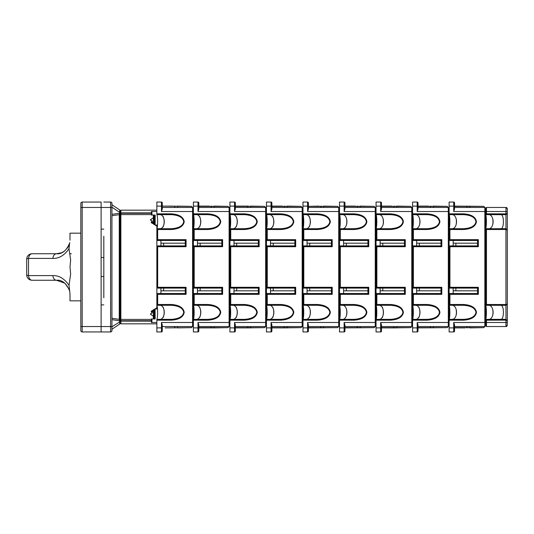 <?xml version="1.0" encoding="UTF-8"?>
<svg xmlns="http://www.w3.org/2000/svg" width="534" height="534" viewBox="0 0 534 534"><rect width="100%" height="100%" fill="white"/><g stroke="black" fill="none" stroke-linecap="round" stroke-linejoin="round"><path stroke-width="0.8" d="M501.366 213.867L505.945 213.867L505.945 211.524L507.3 211.524L507.3 213.393L507.3 208.821L505.945 207.466A1.355 1.355 0 0 1 507.3 208.821L505.945 207.466L486.461 207.466L486.461 213.827L501.366 213.867L501.339 214.675C502.627 215.429 503.335 217.765 503.449 221.67C503.335 225.582 502.627 227.911 501.339 228.672L501.366 229.48L500.018 229.52L486.461 229.52L485.653 228.712L485.653 305.288L501.339 305.328L501.366 304.52L486.461 304.48L486.461 229.52M501.366 320.133L505.945 320.133L505.945 322.476L507.3 322.476L507.3 320.607L507.2 325.7L507.3 325.179L505.945 326.534A1.355 1.355 0 0 0 507.3 325.179L505.945 326.534L486.461 326.534L486.461 320.173L501.366 320.133L501.339 319.325C502.627 318.571 503.335 316.235 503.449 312.33C503.335 308.418 502.627 306.089 501.339 305.328L505.945 305.328L507.3 304.046L507.3 274.443M507.3 320.607L507.3 304.046L505.945 304.52L505.945 320.133L507.3 320.607L505.945 319.325L485.653 319.365L485.653 325.72L486.461 326.534M507.3 259.557L507.3 229.954L505.945 229.48L505.945 304.52L501.366 304.52M507.3 213.393L505.945 214.675L505.945 213.867L507.3 213.393L507.3 302.177M507.3 231.823L507.3 229.954L505.945 228.672L505.945 214.675L485.653 214.635L485.653 208.28L486.461 207.466M485.653 305.034C486.648 307.237 486.648 317.416 485.653 319.619M488.864 319.365A7.035 4.232 90 0 0 493.102 312.33A7.035 4.232 90 0 0 488.864 305.288M485.653 319.365L486.461 320.173M486.461 304.48L485.653 305.288M500.018 320.173L500.018 319.365M500.018 305.288L500.018 304.48M485.653 228.966C486.648 226.763 486.648 216.584 485.653 214.381M488.864 214.635A7.035 4.232 -90 0 1 493.102 221.67A7.035 4.232 -90 0 1 488.864 228.712M485.653 228.712L505.945 228.672L505.945 229.48L501.366 229.48M485.653 214.635L486.461 213.827M500.018 213.827L500.018 214.635M500.018 228.712L500.018 229.52M463.432 214.635L449.121 214.635L463.432 214.635C471.001 215.082 475.187 217.431 475.988 221.67C475.187 225.915 471.001 228.258 463.432 228.712L463.432 229.52C471.295 229.019 475.647 226.403 476.475 221.67C475.647 216.938 471.295 214.328 463.432 213.827L449.121 213.827L449.121 214.635L463.432 214.635L463.432 213.827M476.475 312.33C475.647 317.062 471.295 319.672 463.432 320.173L449.121 320.173L449.121 319.365L463.432 319.365C471.001 318.918 475.187 316.569 475.988 312.33C475.187 308.085 471.001 305.742 463.432 305.288L463.432 304.48C471.295 304.981 475.647 307.597 476.475 312.33L475.988 312.33M463.432 319.365L449.121 319.365L463.432 319.365L463.432 320.173M453.179 293.52L453.179 288.106M453.179 240.48L453.179 245.894M449.121 288.106L449.121 245.894L449.928 246.701L449.928 287.299L449.121 288.106L477.536 288.106L478.344 287.299L478.344 294.334L449.928 294.334L449.928 304.48L449.121 305.288L449.121 293.52L477.536 293.52L477.536 288.106M449.121 240.48L449.928 239.666L449.928 229.52L449.121 228.712L463.432 228.712L449.121 228.712L449.121 240.48L477.536 240.48L477.536 245.894L449.121 245.894M449.121 206.111L453.72 206.111L453.72 211.524L454.534 209.088L454.534 202.867A0.814 0.814 0 0 0 453.72 202.052L449.121 202.052L449.121 327.889L453.72 327.889L453.72 322.476L454.534 324.912L454.534 331.133A0.814 0.814 0 0 1 453.72 331.948L449.121 331.948L449.121 327.889M505.945 207.466L505.945 211.524L485.653 211.524L485.653 208.28L484.839 207.466L454.534 207.466M454.534 327.649L483.724 327.649L484.839 326.534L484.839 211.524L485.653 211.524L485.653 325.72L484.839 326.534L485.653 325.72M449.121 319.606C450.109 317.376 450.109 307.277 449.121 305.054M455.882 288.106L455.882 290.79L454.534 290.816M458.593 304.48L458.593 305.288M458.593 319.365L458.593 320.173M484.839 326.534L454.534 326.534M465.021 327.889L454.534 327.889L454.534 331.133A0.814 0.814 0 0 1 453.72 331.948L453.72 327.889L454.534 327.889M483.724 327.649L469.813 327.889L469.813 326.534M457.511 320.173L457.511 319.365M452.291 305.288A7.035 4.232 -90 0 1 456.517 312.323A7.035 4.232 -90 0 1 452.291 319.365M477.536 290.816L453.179 290.816M449.121 305.288L463.432 305.288M449.121 293.52L449.928 294.334M477.536 293.52L478.344 294.334M449.121 214.394C450.109 216.624 450.109 226.723 449.121 228.946M455.882 245.894L455.882 243.21L454.534 243.184M458.593 229.52L458.593 228.712M458.593 214.635L458.593 213.827M454.534 206.351L483.724 206.351L453.72 206.111L453.72 202.052M457.511 213.827L457.511 214.635M452.291 228.712A7.035 4.232 90 0 0 456.517 221.677A7.035 4.232 90 0 0 452.291 214.635M477.536 243.184L453.179 243.184M483.724 206.351L484.839 207.466L484.839 211.524L453.72 211.524M449.121 228.712L463.432 228.712M477.536 240.48L478.344 239.666L449.928 239.666M477.536 245.894L478.344 246.701L478.344 239.666M153.351 316.315L150.428 314.119L152.263 312.897L151.175 311.656L151.716 310.895L156.862 307.818L156.862 293.52L185.278 293.52L185.278 288.106L185.278 290.816L160.921 290.816M156.862 228.946C157.85 226.723 157.85 216.624 156.862 214.394L156.862 213.827L156.862 214.635L171.174 214.635C178.743 215.082 182.928 217.431 183.729 221.67C182.928 225.915 178.743 228.258 171.174 228.712L156.862 228.712L156.862 226.182L151.175 222.344L152.263 221.103L150.428 219.881L153.351 217.685M152.263 222.925L153.351 222.177M153.351 311.823L152.263 311.075M156.862 210.169L120.871 210.169L120.871 323.831L156.862 323.831M151.396 319.419L120.871 319.419L120.057 318.631L120.057 213.22L120.057 320.78L151.396 320.734M152.263 223.406L152.263 221.103M152.263 312.897L152.263 310.594M120.057 323.017L120.871 323.831L120.057 323.017M120.871 210.169L120.057 210.983M103.823 257.528L101.12 257.528M103.823 276.472L101.12 276.472M119.716 324.038L120.057 323.39L119.696 324.065L119.609 320.78L120.057 320.78L119.696 324.065L111.94 329.238M119.716 211.377L119.716 209.962L120.057 210.61L120.057 213.22L119.609 213.22L119.696 209.935L111.94 204.762M103.823 297.778L103.823 236.222M103.823 202.052L110.591 202.052A1.355 1.355 0 0 1 111.94 203.407L111.94 330.593A1.355 1.355 0 0 1 110.591 331.948L101.12 331.948L101.12 326.534L101.12 331.948L82.176 331.948A1.355 1.355 0 0 1 80.821 330.593L80.821 207.466L80.821 326.534L110.591 326.534L110.591 207.466L101.12 207.466L101.12 229.113L103.823 229.113M111.94 318.277L119.249 319.345L119.249 214.655L111.94 215.723M103.823 304.887L101.12 304.887L101.12 326.534L101.12 202.052L101.12 207.466L82.176 207.466L82.176 331.948A1.355 1.355 0 0 1 80.821 330.593A1.355 1.355 0 0 0 82.176 331.948M111.94 214.341L119.609 213.22L119.249 214.655L120.057 215.436M110.591 331.948A1.355 1.355 0 0 0 111.94 330.593A1.355 1.355 0 0 1 110.591 331.948L110.591 326.534L111.94 326.534M111.94 319.659L119.609 320.78L119.249 319.345L120.057 318.564M119.709 211.417L119.609 212.318L111.94 207.205M120.057 212.318L119.609 212.318M111.94 326.795L120.057 321.682M82.176 202.052L82.176 207.466L80.821 207.466L80.821 203.407A1.355 1.355 0 0 1 82.176 202.052L101.12 202.052M26.7 274.85L26.7 259.15A5.413 1.001 0 0 1 28.516 258.403L28.516 275.597L52.866 275.597C59 275.39 64.387 278.621 69.02 285.289L70.642 273.909L69.994 267L70.642 260.091L69.02 248.71C64.387 255.379 59 258.61 52.866 258.403L28.516 258.403A5.413 3.631 90 0 1 32.113 253.743L56.464 253.743L32.113 253.743A5.413 5.413 0 0 0 26.7 259.15L26.7 274.85A5.413 5.413 0 0 0 32.113 280.257A5.413 3.631 -90 0 1 28.516 275.597A5.413 1.001 0 0 1 26.7 274.85A5.413 5.413 0 0 0 32.113 280.257L56.464 280.257A5.413 3.631 -90 0 1 52.866 275.597M69.02 285.289L69.994 293.793L69.994 300.829L80.821 300.829M69.367 289.708L64.928 283.227L56.464 280.257C62.051 279.669 66.47 283.287 69.734 291.117L69.6 290.536M71.349 253.743L69.994 253.743M69.787 242.569L69.734 242.883C66.47 250.713 62.044 254.338 56.464 253.743L61.437 252.796M62.104 252.509L64.614 251.013M67.344 248.263L69.086 245.099M69.994 240.207L69.994 233.171L80.821 233.171M69.6 243.464L69.02 248.71M32.113 253.743A5.413 5.413 0 0 0 26.7 259.15A5.413 5.413 0 0 1 32.113 253.743M56.464 253.743A5.413 3.631 90 0 0 52.866 258.403M439.943 312.33C439.115 317.062 434.763 319.672 426.9 320.173L412.588 320.173L412.588 319.365L426.9 319.365C434.469 318.918 438.654 316.569 439.455 312.33C438.654 308.085 434.469 305.742 426.9 305.288L426.9 304.48C434.763 304.981 439.115 307.597 439.943 312.33L439.455 312.33M426.9 319.365L412.588 319.365L426.9 319.365L426.9 320.173M426.9 214.635L412.588 214.635L426.9 214.635C434.469 215.082 438.654 217.431 439.455 221.67C438.654 225.915 434.469 228.258 426.9 228.712L426.9 229.52C434.763 229.019 439.115 226.403 439.943 221.67C439.115 216.938 434.763 214.328 426.9 213.827L412.588 213.827L412.588 214.635L426.9 214.635L426.9 213.827M416.647 240.48L416.647 245.894M416.647 293.52L416.647 288.106M412.588 327.889L417.188 327.889L417.188 322.476L418.002 324.912L418.002 331.133A0.814 0.814 0 0 1 417.188 331.948L412.588 331.948L412.588 206.111L417.188 206.111L417.188 211.524L418.002 209.088L418.002 202.867L418.002 206.111L418.002 202.867L418.002 206.111L417.188 206.111L417.188 202.052L412.588 202.052L412.588 206.111M412.588 293.52L413.396 294.334L413.396 304.48L412.588 305.288L412.588 293.52L441.004 293.52L441.004 288.106L412.588 288.106L412.588 245.894L441.004 245.894L441.812 246.701L441.812 239.666L413.396 239.666L413.396 229.52L412.588 228.712L412.588 240.48L441.004 240.48L441.004 245.894M418.002 206.351L447.192 206.351L449.121 208.28M412.588 214.394C413.576 216.624 413.576 226.723 412.588 228.946M419.35 245.894L419.35 243.21L418.002 243.184M422.06 229.52L422.06 228.712M422.06 214.635L422.06 213.827M412.588 288.106L413.396 287.299L413.396 246.701L412.588 245.894M418.002 207.466L448.306 207.466L448.306 322.476L449.121 322.476M428.488 206.111L418.002 206.111M447.192 206.351L433.288 206.111L433.288 207.466M420.979 213.827L420.979 214.635M415.759 228.712A7.035 4.232 90 0 0 419.984 221.677A7.035 4.232 90 0 0 415.759 214.635M441.004 243.184L416.647 243.184M418.002 202.867A0.814 0.814 0 0 0 417.188 202.052M426.9 228.712L412.588 228.712M441.004 240.48L441.812 239.666M412.588 240.48L413.396 239.666M418.002 327.649L447.192 327.649L449.121 325.72M412.588 319.606C413.576 317.376 413.576 307.277 412.588 305.054M419.35 288.106L419.35 290.79L418.002 290.816M422.06 304.48L422.06 305.288M422.06 319.365L422.06 320.173M447.192 327.649L417.188 327.889L417.188 331.948M417.188 322.476L448.306 322.476L448.306 326.534L418.002 326.534M420.979 320.173L420.979 319.365M415.759 305.288A7.035 4.232 -90 0 1 419.984 312.323A7.035 4.232 -90 0 1 415.759 319.365M441.004 290.816L416.647 290.816M412.588 305.288L426.9 305.288M441.004 293.52L441.812 294.334L413.396 294.334M441.004 288.106L441.812 287.299L441.812 294.334M403.41 312.33C402.583 317.062 398.231 319.672 390.367 320.173L376.056 320.173L376.056 319.365L390.367 319.365C397.937 318.918 402.122 316.569 402.923 312.33C402.122 308.085 397.937 305.742 390.367 305.288L390.367 304.48C398.231 304.981 402.583 307.597 403.41 312.33L402.923 312.33M390.367 319.365L376.056 319.365L390.367 319.365L390.367 320.173M390.367 214.635L376.056 214.635L390.367 214.635C397.937 215.082 402.122 217.431 402.923 221.67C402.122 225.915 397.937 228.258 390.367 228.712L390.367 229.52C398.231 229.019 402.583 226.403 403.41 221.67C402.583 216.938 398.231 214.328 390.367 213.827L376.056 213.827L376.056 214.635L390.367 214.635L390.367 213.827M380.115 240.48L380.115 245.894M380.115 293.52L380.115 288.106M376.056 327.889L380.655 327.889L380.655 322.476L381.47 324.912L381.47 331.133A0.814 0.814 0 0 1 380.655 331.948L376.056 331.948L376.056 206.111L380.655 206.111L380.655 211.524L381.47 209.088L381.47 202.867A0.814 0.814 0 0 0 380.655 202.052L376.056 202.052L376.056 206.111M376.056 293.52L376.864 294.334L376.864 304.48L376.056 305.288L376.056 293.52L404.472 293.52L404.472 288.106L376.056 288.106L376.056 245.894L404.472 245.894L405.279 246.701L405.279 239.666L376.864 239.666L376.864 229.52L376.056 228.712L376.056 240.48L404.472 240.48L404.472 245.894M381.47 206.351L410.659 206.351L412.588 208.28M376.056 214.394C377.044 216.624 377.044 226.723 376.056 228.946M382.818 245.894L382.818 243.21L381.47 243.184M385.528 229.52L385.528 228.712M385.528 214.635L385.528 213.827M376.056 288.106L376.864 287.299L376.864 246.701L376.056 245.894M381.47 207.466L411.774 207.466L411.774 322.476L412.588 322.476M391.956 206.111L380.655 206.111L380.655 202.052M410.659 206.351L396.755 206.111L396.755 207.466M384.447 213.827L384.447 214.635M379.227 228.712A7.035 4.232 90 0 0 383.452 221.677A7.035 4.232 90 0 0 379.227 214.635M404.472 243.184L380.115 243.184M390.367 228.712L376.056 228.712M404.472 240.48L405.279 239.666M376.056 240.48L376.864 239.666M381.47 327.649L410.659 327.649L412.588 325.72M376.056 319.606C377.044 317.376 377.044 307.277 376.056 305.054M382.818 288.106L382.818 290.79L381.47 290.816M385.528 304.48L385.528 305.288M385.528 319.365L385.528 320.173M384.387 327.889L396.755 327.889L380.655 327.889L380.655 331.948M380.655 322.476L411.774 322.476L411.774 326.534L381.47 326.534M391.956 327.889L410.659 327.649M384.447 320.173L384.447 319.365M379.227 305.288A7.035 4.232 -90 0 1 383.452 312.323A7.035 4.232 -90 0 1 379.227 319.365M404.472 290.816L380.115 290.816M376.056 305.288L390.367 305.288M404.472 293.52L405.279 294.334L376.864 294.334M404.472 288.106L405.279 287.299L405.279 294.334M366.878 312.33C366.05 317.062 361.698 319.672 353.835 320.173L339.524 320.173L339.524 319.365L353.835 319.365C361.405 318.918 365.59 316.569 366.391 312.33C365.59 308.085 361.405 305.742 353.835 305.288L353.835 304.48C361.698 304.981 366.05 307.597 366.878 312.33L366.391 312.33M353.835 319.365L339.524 319.365L353.835 319.365L353.835 320.173M353.835 214.635L339.524 214.635L353.835 214.635C361.405 215.082 365.59 217.431 366.391 221.67C365.59 225.915 361.405 228.258 353.835 228.712L353.835 229.52C361.698 229.019 366.05 226.403 366.878 221.67C366.05 216.938 361.698 214.328 353.835 213.827L339.524 213.827L339.524 214.635L353.835 214.635L353.835 213.827M343.582 240.48L343.582 245.894M343.582 293.52L343.582 288.106M339.524 327.889L344.123 327.889L344.123 322.476L344.937 324.912L344.937 331.133A0.814 0.814 0 0 1 344.123 331.948L339.524 331.948L339.524 206.111L344.123 206.111L344.123 211.524L344.937 209.088L344.937 202.867A0.814 0.814 0 0 0 344.123 202.052L339.524 202.052L339.524 206.111M339.524 293.52L340.332 294.334L340.332 304.48L339.524 305.288L339.524 293.52L367.939 293.52L367.939 288.106L339.524 288.106L339.524 245.894L367.939 245.894L368.747 246.701L368.747 239.666L340.332 239.666L340.332 229.52L339.524 228.712L339.524 240.48L367.939 240.48L367.939 245.894M344.937 206.351L374.127 206.351L376.056 208.28M339.524 214.394C340.512 216.624 340.512 226.723 339.524 228.946M346.286 245.894L346.286 243.21L344.937 243.184M348.996 229.52L348.996 228.712M348.996 214.635L348.996 213.827M339.524 288.106L340.332 287.299L340.332 246.701L339.524 245.894M344.937 207.466L375.242 207.466L375.242 322.476L376.056 322.476M355.424 206.111L344.123 206.111L344.123 202.052M374.127 206.351L360.223 206.111L360.223 207.466M347.914 213.827L347.914 214.635M342.694 228.712A7.035 4.232 90 0 0 346.92 221.677A7.035 4.232 90 0 0 342.694 214.635M367.939 243.184L343.582 243.184M353.835 228.712L339.524 228.712M367.939 240.48L368.747 239.666M339.524 240.48L340.332 239.666M344.937 327.649L374.127 327.649L376.056 325.72M339.524 319.606C340.512 317.376 340.512 307.277 339.524 305.054M346.286 288.106L346.286 290.79L344.937 290.816M348.996 304.48L348.996 305.288M348.996 319.365L348.996 320.173M374.127 327.649L344.123 327.889L344.123 331.948M344.123 322.476L375.242 322.476L375.242 326.534L344.937 326.534M347.914 320.173L347.914 319.365M342.694 305.288A7.035 4.232 -90 0 1 346.92 312.323A7.035 4.232 -90 0 1 342.694 319.365M367.939 290.816L343.582 290.816M339.524 305.288L353.835 305.288M367.939 293.52L368.747 294.334L340.332 294.334M367.939 288.106L368.747 287.299L368.747 294.334M330.346 312.33C329.518 317.062 325.166 319.672 317.303 320.173L302.992 320.173L302.992 319.365L317.303 319.365C324.872 318.918 329.057 316.569 329.858 312.33C329.057 308.085 324.872 305.742 317.303 305.288L317.303 304.48C325.166 304.981 329.518 307.597 330.346 312.33L329.858 312.33M317.303 319.365L302.992 319.365L317.303 319.365L317.303 320.173M317.303 214.635L302.992 214.635L317.303 214.635C324.872 215.082 329.057 217.431 329.858 221.67C329.057 225.915 324.872 228.258 317.303 228.712L317.303 229.52C325.166 229.019 329.518 226.403 330.346 221.67C329.518 216.938 325.166 214.328 317.303 213.827L302.992 213.827L302.992 214.635L317.303 214.635L317.303 213.827M307.05 240.48L307.05 245.894M307.05 293.52L307.05 288.106M308.405 331.133L308.405 327.889L308.405 331.133A0.814 0.814 0 0 1 307.591 331.948L302.992 331.948L302.992 206.111L307.591 206.111L307.591 211.524L308.405 209.088L308.405 202.867A0.814 0.814 0 0 0 307.591 202.052L302.992 202.052L302.992 206.111M302.992 293.52L303.806 294.334L303.806 304.48L302.992 305.288L302.992 293.52L331.407 293.52L331.407 288.106L302.992 288.106L302.992 245.894L331.407 245.894L332.215 246.701L332.215 239.666L303.806 239.666L303.806 229.52L302.992 228.712L302.992 240.48L331.407 240.48L331.407 245.894M318.891 206.111L308.405 206.351L337.595 206.351L339.524 208.28M302.992 214.394C303.979 216.624 303.979 226.723 302.992 228.946M309.753 245.894L309.753 243.21L308.405 243.184M312.463 229.52L312.463 228.712M312.463 214.635L312.463 213.827M302.992 288.106L303.806 287.299L303.806 246.701L302.992 245.894M321.448 206.111A0.814 0.487 -90 0 0 321.101 206.351L320.433 207.466L338.71 207.466L338.71 322.476L339.524 322.476M320.433 207.466L308.405 207.466L308.405 209.088M338.71 207.466L308.405 207.466L308.405 206.351M337.595 206.351L323.691 206.111L323.691 207.466M311.382 213.827L311.382 214.635M306.162 228.712A7.035 4.232 90 0 0 310.387 221.677A7.035 4.232 90 0 0 306.162 214.635M331.407 243.184L307.05 243.184M317.303 228.712L302.992 228.712M331.407 240.48L332.215 239.666M302.992 240.48L303.806 239.666M308.405 327.649L337.595 327.649L339.524 325.72M302.992 319.606C303.979 317.376 303.979 307.277 302.992 305.054M309.753 288.106L309.753 290.79L308.405 290.816M312.463 304.48L312.463 305.288M312.463 319.365L312.463 320.173M337.595 327.649L307.591 327.889L307.591 322.476L308.405 324.912L308.405 327.889M307.591 322.476L338.71 322.476L338.71 326.534L308.405 326.534M311.382 320.173L311.382 319.365M306.162 305.288A7.035 4.232 -90 0 1 310.387 312.323A7.035 4.232 -90 0 1 306.162 319.365M331.407 290.816L307.05 290.816M302.992 305.288L317.303 305.288M331.407 293.52L332.215 294.334L303.806 294.334M331.407 288.106L332.215 287.299L332.215 294.334M293.813 312.33C292.986 317.062 288.634 319.672 280.771 320.173L266.459 320.173L266.459 319.365L280.771 319.365C288.34 318.918 292.525 316.569 293.326 312.33C292.525 308.085 288.34 305.742 280.771 305.288L280.771 304.48C288.634 304.981 292.986 307.597 293.813 312.33L293.326 312.33M280.771 319.365L266.459 319.365L280.771 319.365L280.771 320.173M280.771 214.635L266.459 214.635L280.771 214.635C288.34 215.082 292.525 217.431 293.326 221.67C292.525 225.915 288.34 228.258 280.771 228.712L280.771 229.52C288.634 229.019 292.986 226.403 293.813 221.67C292.986 216.938 288.634 214.328 280.771 213.827L266.459 213.827L266.459 214.635L280.771 214.635L280.771 213.827M266.459 240.48L267.274 239.666L267.274 229.52L266.459 228.712L280.771 228.712L266.459 228.712L266.459 240.48L294.875 240.48L294.875 245.894L294.875 243.184L270.518 243.184M270.518 240.48L270.518 245.894M270.518 293.52L270.518 288.106M266.459 293.52L267.274 294.334L267.274 304.48L266.459 305.288L266.459 293.52L294.875 293.52L294.875 288.106L294.875 290.816L270.518 290.816M266.459 327.889L271.058 327.889L271.058 322.476L271.873 324.912L271.873 331.133A0.814 0.814 0 0 1 271.058 331.948L266.459 331.948L266.459 206.111L271.058 206.111L271.058 211.524L271.873 209.088L271.873 202.867L271.873 206.111L271.873 202.867L271.873 206.111L271.058 206.111L271.058 202.052L266.459 202.052L266.459 206.111M266.459 245.894L266.459 288.106L267.274 287.299L267.274 246.701L266.459 245.894L294.875 245.894L295.682 246.701L295.682 239.666L267.274 239.666M271.873 206.351L301.063 206.351L302.992 208.28M266.459 214.394C267.447 216.624 267.447 226.723 266.459 228.946M273.221 245.894L273.221 243.21L271.873 243.184M275.931 229.52L275.931 228.712M275.931 214.635L275.931 213.827M271.873 207.466L302.177 207.466L302.177 322.476L302.992 322.476M282.359 206.111L271.873 206.111M301.063 206.351L287.159 206.111L287.159 207.466M274.85 213.827L274.85 214.635M269.63 228.712A7.035 4.232 90 0 0 273.855 221.677A7.035 4.232 90 0 0 269.63 214.635M271.873 202.867A0.814 0.814 0 0 0 271.058 202.052M266.459 228.712L280.771 228.712M294.875 240.48L295.682 239.666M271.873 327.649L301.063 327.649L302.992 325.72M266.459 319.606C267.447 317.376 267.447 307.277 266.459 305.054M273.221 288.106L273.221 290.79L271.873 290.816M275.931 304.48L275.931 305.288M275.931 319.365L275.931 320.173M274.796 327.889L287.159 327.889L271.058 327.889L271.058 331.948M271.058 322.476L302.177 322.476L302.177 326.534L271.873 326.534M282.359 327.889L301.063 327.649M274.85 320.173L274.85 319.365M269.63 305.288A7.035 4.232 -90 0 1 273.855 312.323A7.035 4.232 -90 0 1 269.63 319.365M267.274 287.299L295.682 287.299L294.875 288.106L266.459 288.106M266.459 305.288L280.771 305.288M294.875 293.52L295.682 294.334L267.274 294.334M257.281 312.33C256.453 317.062 252.108 319.672 244.238 320.173L229.927 320.173L229.927 319.365L244.238 319.365C251.808 318.918 255.993 316.569 256.794 312.33C255.993 308.085 251.808 305.742 244.238 305.288L244.238 304.48C252.108 304.981 256.453 307.597 257.281 312.33L256.794 312.33M244.238 319.365L229.927 319.365L244.238 319.365L244.238 320.173M244.238 214.635L229.927 214.635L244.238 214.635C251.808 215.082 255.993 217.431 256.794 221.67C255.993 225.915 251.808 228.258 244.238 228.712L244.238 229.52C252.108 229.019 256.453 226.403 257.281 221.67C256.453 216.938 252.108 214.328 244.238 213.827L229.927 213.827L229.927 214.635L244.238 214.635L244.238 213.827M233.985 240.48L233.985 245.894M233.985 293.52L233.985 288.106M229.927 327.889L234.526 327.889L234.526 322.476L235.34 324.912L235.34 331.133A0.814 0.814 0 0 1 234.526 331.948L229.927 331.948L234.526 331.948L229.927 331.948L229.927 206.111L234.526 206.111L234.526 211.524L235.34 209.088L235.34 202.867L235.34 206.351L248.036 206.351L247.369 207.466M229.927 293.52L230.741 294.334L230.741 304.48L229.927 305.288L229.927 293.52L258.343 293.52L258.343 288.106L229.927 288.106L229.927 245.894L258.343 245.894L259.15 246.701L259.15 239.666L230.741 239.666L230.741 229.52L229.927 228.712L229.927 240.48L258.343 240.48L258.343 245.894M235.34 202.867A0.814 0.814 0 0 0 234.526 202.052L229.927 202.052L229.927 206.111M245.827 206.111L248.383 206.111A0.814 0.487 -90 0 0 248.036 206.351L264.53 206.351L266.459 208.28M229.927 214.394C230.915 216.624 230.915 226.723 229.927 228.946M236.689 245.894L236.689 243.21L235.34 243.184M239.399 229.52L239.399 228.712M239.399 214.635L239.399 213.827M229.927 288.106L230.741 287.299L230.741 246.701L229.927 245.894M235.34 207.466L265.645 207.466L265.645 322.476L266.459 322.476M248.383 206.111L234.526 206.111L234.526 202.052M264.53 206.351L250.626 206.111L250.626 207.466M238.318 213.827L238.318 214.635M233.098 228.712A7.035 4.232 90 0 0 237.323 221.677A7.035 4.232 90 0 0 233.098 214.635M258.343 243.184L233.985 243.184M244.238 228.712L229.927 228.712M258.343 240.48L259.15 239.666M229.927 240.48L230.741 239.666M235.34 327.649L264.53 327.649L266.459 325.72L265.645 326.534L235.34 326.534M229.927 319.606C230.915 317.376 230.915 307.277 229.927 305.054M236.689 288.106L236.689 290.79L235.34 290.816M239.399 304.48L239.399 305.288M239.399 319.365L239.399 320.173M238.264 327.889L250.626 327.889L234.526 327.889L234.526 331.948M245.827 327.889L264.53 327.649M238.318 320.173L238.318 319.365M233.098 305.288A7.035 4.232 -90 0 1 237.323 312.323A7.035 4.232 -90 0 1 233.098 319.365M258.343 290.816L233.985 290.816M265.645 326.534L265.645 322.476L234.526 322.476M229.927 305.288L244.238 305.288M258.343 293.52L259.15 294.334L230.741 294.334M258.343 288.106L259.15 287.299L259.15 294.334M220.749 312.33C219.921 317.062 215.576 319.672 207.706 320.173L193.395 320.173L193.395 319.365L207.706 319.365C215.275 318.918 219.461 316.569 220.262 312.33C219.461 308.085 215.275 305.742 207.706 305.288L207.706 304.48C215.576 304.981 219.921 307.597 220.749 312.33L220.262 312.33M207.706 319.365L193.395 319.365L207.706 319.365L207.706 320.173M207.706 214.635L193.395 214.635L207.706 214.635C215.275 215.082 219.461 217.431 220.262 221.67C219.461 225.915 215.275 228.258 207.706 228.712L207.706 229.52C215.576 229.019 219.921 226.403 220.749 221.67C219.921 216.938 215.576 214.328 207.706 213.827L193.395 213.827L193.395 214.635L207.706 214.635L207.706 213.827M193.395 240.48L194.209 239.666L194.209 229.52L193.395 228.712L207.706 228.712L193.395 228.712L193.395 240.48L221.81 240.48L221.81 245.894L221.81 243.184L197.453 243.184M197.453 240.48L197.453 245.894M197.453 293.52L197.453 288.106M193.395 293.52L194.209 294.334L194.209 304.48L193.395 305.288L193.395 293.52L221.81 293.52L221.81 288.106L221.81 290.816L197.453 290.816M193.395 327.889L197.994 327.889L197.994 322.476L198.808 324.912L198.808 331.133A0.814 0.814 0 0 1 197.994 331.948L193.395 331.948L193.395 206.111L197.994 206.111L197.994 211.524L198.808 209.088L198.808 202.867L198.808 206.111L198.808 202.867L198.808 206.111L197.994 206.111L197.994 202.052L193.395 202.052L193.395 206.111M193.395 245.894L193.395 288.106L194.209 287.299L194.209 246.701L193.395 245.894L221.81 245.894L222.618 246.701L222.618 239.666L194.209 239.666M198.808 206.351L227.998 206.351L229.927 208.28M193.395 214.394C194.383 216.624 194.383 226.723 193.395 228.946M200.157 245.894L200.157 243.21L198.808 243.184M202.867 229.52L202.867 228.712M202.867 214.635L202.867 213.827M198.808 207.466L229.113 207.466L229.113 322.476L229.927 322.476M209.295 206.111L198.808 206.111M227.998 206.351L214.094 206.111L214.094 207.466M201.785 213.827L201.785 214.635M196.565 228.712A7.035 4.232 90 0 0 200.791 221.677A7.035 4.232 90 0 0 196.565 214.635M198.808 202.867A0.814 0.814 0 0 0 197.994 202.052M193.395 228.712L207.706 228.712M221.81 240.48L222.618 239.666M198.808 327.649L227.998 327.649L229.927 325.72M193.395 319.606C194.383 317.376 194.383 307.277 193.395 305.054M200.157 288.106L200.157 290.79L198.808 290.816M202.867 304.48L202.867 305.288M202.867 319.365L202.867 320.173M197.994 322.476L229.113 322.476L229.113 326.534L198.808 326.534M201.732 327.889L214.094 327.889L197.994 327.889L197.994 331.948M227.998 327.649L214.094 327.889L214.094 326.534M201.785 320.173L201.785 319.365M196.565 305.288A7.035 4.232 -90 0 1 200.791 312.323A7.035 4.232 -90 0 1 196.565 319.365M194.209 287.299L222.618 287.299L221.81 288.106L193.395 288.106M193.395 305.288L207.706 305.288M221.81 293.52L222.618 294.334L194.209 294.334M156.862 322.476L151.396 322.476L151.396 318.958L155.174 318.958L155.087 308.946M154.64 309.219L154.64 318.958L153.892 318.958L153.892 309.667M153.351 309.98L153.351 318.958M184.217 312.33C183.389 317.062 179.044 319.672 171.174 320.173L156.862 320.173L156.862 319.365L171.174 319.365C178.743 318.918 182.928 316.569 183.729 312.33C182.928 308.085 178.743 305.742 171.174 305.288L171.174 304.48C179.044 304.981 183.389 307.597 184.217 312.33L183.729 312.33M171.174 319.365L156.862 319.365L171.174 319.365L171.174 320.173M156.862 226.182L156.862 225.054L155.174 225.054L155.174 215.042L151.396 215.042L151.396 211.524L156.862 211.524M154.64 224.781L154.64 215.042L153.892 215.042L153.892 224.333M153.351 224.02L153.351 215.042M171.174 228.712L156.862 228.712L156.862 240.48L185.278 240.48L185.278 245.894L156.862 245.894L156.862 240.48L157.677 239.666L157.677 229.52L156.862 228.712L171.174 228.712L171.174 229.52C179.044 229.019 183.389 226.403 184.217 221.67C183.389 216.938 179.044 214.328 171.174 213.827L156.862 213.827L156.862 214.368M171.174 214.635L156.862 214.635L171.174 214.635L171.174 213.827M157.677 246.701L156.862 245.894L156.862 288.106L157.677 287.299L157.677 246.701L186.086 246.701L185.278 245.894L185.278 243.184L160.921 243.184M160.921 240.48L160.921 245.894M160.921 293.52L160.921 288.106M165.2 327.889L191.466 327.649L192.58 326.534L162.276 326.534L162.276 324.912L162.276 331.133A0.814 0.814 0 0 1 161.462 331.948L156.862 331.948L156.862 319.632M156.862 305.054C157.85 307.277 157.85 317.376 156.862 319.606L156.862 320.173M156.862 307.818L156.862 308.946L155.174 308.946M157.677 287.299L186.086 287.299L185.278 288.106L156.862 288.106L156.862 293.52L157.677 294.334L157.677 304.48L156.862 305.288L171.174 305.288M162.276 202.867L162.276 206.111L162.276 202.867A0.814 0.814 0 0 0 161.462 202.052L156.862 202.052L156.862 213.827M156.862 206.111L161.462 206.111L161.462 211.524L192.58 211.524L192.58 207.466L162.276 207.466L162.276 209.088L162.276 206.111L191.466 206.351L193.395 208.28M163.631 245.894L163.631 243.21L162.276 243.184M166.334 229.52L166.334 228.712M166.334 214.635L166.334 213.827M193.395 211.524L192.58 211.524L192.58 322.476L193.395 322.476M162.276 206.351L162.276 207.466M172.762 206.111L161.462 206.111L161.462 202.052M191.466 206.351L177.562 206.111L177.562 207.466M165.253 213.827L165.253 214.635M160.033 228.712A7.035 4.232 90 0 0 164.258 221.677A7.035 4.232 90 0 0 160.033 214.635M161.462 211.524L162.276 209.088M185.278 240.48L186.086 239.666L157.677 239.666M156.862 327.889L161.462 327.889L161.462 322.476L192.58 322.476L192.58 326.534L193.395 325.72M163.631 288.106L163.631 290.79L162.276 290.816M166.334 304.48L166.334 305.288M166.334 319.365L166.334 320.173M162.276 327.649L162.276 326.534M191.466 327.649L177.562 327.889L177.562 326.534M165.253 320.173L165.253 319.365M160.033 305.288A7.035 4.232 -90 0 1 164.258 312.323A7.035 4.232 -90 0 1 160.033 319.365M161.462 322.476L162.276 324.912M185.278 293.52L186.086 294.334L157.677 294.334M492.595 308.999A8.657 5.213 -90 0 1 492.595 315.654M505.945 326.534L505.945 322.476L453.72 322.476M492.595 225.001A8.657 5.213 90 0 0 492.595 218.346M475.988 221.67L476.475 221.67M456.009 315.654A8.657 5.213 90 0 0 456.009 308.999M449.928 229.52L463.432 229.52M449.928 246.701L478.344 246.701M449.928 287.299L478.344 287.299M449.928 304.48L463.432 304.48M467.577 327.889A0.814 0.487 90 0 1 467.23 327.649L466.562 326.534M454.534 331.133A0.814 0.814 0 0 1 453.72 331.948M456.009 218.346A8.657 5.213 -90 0 1 456.009 225.001M469.813 206.111L469.813 207.466M467.577 206.111A0.814 0.487 -90 0 0 467.23 206.351L466.562 207.466M151.396 214.581L120.871 214.581L120.057 215.369M151.396 212.879L120.057 212.879M120.057 213.266L151.396 213.266M120.057 321.121L151.396 321.121M150.701 220.348L150.701 219.427M151.449 222.918L151.449 221.797M151.449 312.203L151.449 311.082M150.701 314.573L150.701 313.652M111.94 207.466L110.591 207.466L110.591 202.052M439.455 221.67L439.943 221.67M419.477 218.346A8.657 5.213 -90 0 1 419.477 225.001M413.396 287.299L441.812 287.299M413.396 304.48L426.9 304.48M417.188 211.524L449.121 211.524M413.396 229.52L426.9 229.52M413.396 246.701L441.812 246.701M431.045 206.111A0.814 0.487 -90 0 0 430.698 206.351L430.03 207.466M418.83 317.543A8.657 5.213 90 0 0 418.83 307.11M433.288 327.889L433.288 326.534M431.045 327.889A0.814 0.487 90 0 1 430.698 327.649L430.03 326.534M402.923 221.67L403.41 221.67M382.945 218.346A8.657 5.213 -90 0 1 382.945 225.001M376.864 287.299L405.279 287.299M376.864 304.48L390.367 304.48M380.655 211.524L412.588 211.524M376.864 229.52L390.367 229.52M376.864 246.701L405.279 246.701M394.513 206.111A0.814 0.487 -90 0 0 394.165 206.351L393.498 207.466M382.297 317.543A8.657 5.213 90 0 0 382.297 307.11M396.755 327.889L396.755 326.534M394.513 327.889A0.814 0.487 90 0 1 394.165 327.649L393.498 326.534M366.391 221.67L366.878 221.67M346.412 218.346A8.657 5.213 -90 0 1 346.412 225.001M340.332 287.299L368.747 287.299M340.332 304.48L353.835 304.48M344.123 211.524L376.056 211.524M340.332 229.52L353.835 229.52M340.332 246.701L368.747 246.701M357.98 206.111A0.814 0.487 -90 0 0 357.633 206.351L356.966 207.466M346.412 315.654A8.657 5.213 90 0 0 346.412 308.999M360.223 327.889L360.223 326.534M357.98 327.889A0.814 0.487 90 0 1 357.633 327.649L356.966 326.534M329.858 221.67L330.346 221.67M309.233 216.457A8.657 5.213 -90 0 1 309.233 226.89M303.806 287.299L332.215 287.299M303.806 304.48L317.303 304.48M302.992 327.889L307.591 327.889L307.591 331.948M307.591 211.524L339.524 211.524M303.806 229.52L317.303 229.52M303.806 246.701L332.215 246.701M307.591 202.052L307.591 206.111L308.405 206.111M309.233 317.543A8.657 5.213 90 0 0 309.233 307.11M323.691 327.889L323.691 326.534M321.448 327.889A0.814 0.487 90 0 1 321.101 327.649L320.433 326.534M293.326 221.67L293.813 221.67M272.7 216.457A8.657 5.213 -90 0 1 272.7 226.89M295.682 287.299L295.682 294.334M267.274 304.48L280.771 304.48M271.058 211.524L302.992 211.524M267.274 229.52L280.771 229.52M267.274 246.701L295.682 246.701M284.916 206.111A0.814 0.487 -90 0 0 284.569 206.351L283.901 207.466M272.7 317.543A8.657 5.213 90 0 0 272.7 307.11M287.159 327.889L287.159 326.534M284.916 327.889A0.814 0.487 90 0 1 284.569 327.649L283.901 326.534M256.794 221.67L257.281 221.67M236.168 216.457A8.657 5.213 -90 0 1 236.168 226.89M230.741 287.299L259.15 287.299M230.741 304.48L244.238 304.48M234.526 211.524L266.459 211.524M230.741 229.52L244.238 229.52M230.741 246.701L259.15 246.701M236.168 317.543A8.657 5.213 90 0 0 236.168 307.11M250.626 327.889L250.626 326.534M248.383 327.889A0.814 0.487 90 0 1 248.036 327.649L247.369 326.534M220.262 221.67L220.749 221.67M199.636 216.457A8.657 5.213 -90 0 1 199.636 226.89M222.618 287.299L222.618 294.334M194.209 304.48L207.706 304.48M197.994 211.524L229.927 211.524M194.209 229.52L207.706 229.52M194.209 246.701L222.618 246.701M211.851 206.111A0.814 0.487 -90 0 0 211.504 206.351L210.837 207.466M199.636 317.543A8.657 5.213 90 0 0 199.636 307.11M211.851 327.889A0.814 0.487 90 0 1 211.504 327.649L210.837 326.534M151.936 318.958L151.936 322.476M183.729 221.67L184.217 221.67M163.104 216.457A8.657 5.213 -90 0 1 163.104 226.89M186.086 287.299L186.086 294.334M157.677 304.48L171.174 304.48M157.677 229.52L171.174 229.52M186.086 246.701L186.086 239.666M151.936 215.042L151.936 211.524M175.319 206.111A0.814 0.487 -90 0 0 174.972 206.351L174.304 207.466M163.104 317.543A8.657 5.213 90 0 0 163.104 307.11M161.462 331.948L161.462 327.889L162.276 327.889M175.319 327.889A0.814 0.487 90 0 1 174.972 327.649L174.304 326.534M507.3 208.821L507.2 208.3M453.673 320.173L454.601 319.365M454.601 305.288L453.673 304.48M453.673 213.827L454.601 214.635M454.601 228.712L453.673 229.52M417.141 213.827L418.069 214.635M418.069 228.712L417.141 229.52M417.141 320.173L418.069 319.365M418.069 305.288L417.141 304.48M380.608 213.827L381.536 214.635M381.536 228.712L380.608 229.52M380.608 320.173L381.536 319.365M381.536 305.288L380.608 304.48M344.076 213.827L345.004 214.635M345.004 228.712L344.076 229.52M344.076 320.173L345.004 319.365M345.004 305.288L344.076 304.48M307.544 213.827L308.472 214.635M308.472 228.712L307.544 229.52M307.544 320.173L308.472 319.365M308.472 305.288L307.544 304.48M271.012 213.827L271.939 214.635M271.939 228.712L271.012 229.52M271.012 320.173L271.939 319.365M271.939 305.288L271.012 304.48M234.479 213.827L235.407 214.635M235.407 228.712L234.479 229.52M234.479 320.173L235.407 319.365M235.407 305.288L234.479 304.48M197.947 213.827L198.875 214.635M198.875 228.712L197.947 229.52M197.947 320.173L198.875 319.365M198.875 305.288L197.947 304.48M161.415 213.827L162.343 214.635M162.343 228.712L161.415 229.52M161.415 320.173L162.343 319.365M162.343 305.288L161.415 304.48"/></g></svg>
